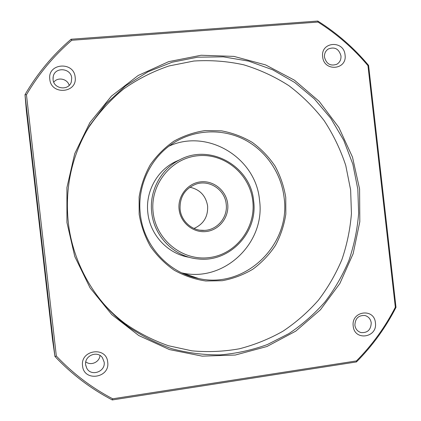 <?xml version="1.0" encoding="UTF-8"?>
<svg xmlns="http://www.w3.org/2000/svg" width="421" height="421" viewBox="0 0 421 421"><rect width="100%" height="100%" fill="white"/><g stroke="black" fill="none" stroke-linecap="round" stroke-linejoin="round"><path stroke-width="0.63" d="M189.434 257.336C168.068 254.1 150.108 235.102 147.855 212.968C145.271 192.218 156.723 170.863 175.004 161.885L179.583 159.859M253.631 200.943C258.12 232.46 229.519 262.83 198.017 258.931C174.626 257.026 154.128 236.723 151.718 212.605C149.045 191.139 160.88 169.053 179.767 159.775C210.274 143.193 250.879 166.395 253.631 200.943M252.779 201.043C256.031 227.898 235.96 254.368 209.332 257.584C182.751 261.209 156.096 240.086 153.144 212.447C149.797 184.856 171.015 158.238 197.738 155.759C224.414 152.876 249.921 174.141 252.779 201.043M179.099 209.479C177.478 196.112 187.682 183.146 200.706 181.84C213.71 180.341 226.293 190.702 227.698 203.917C229.292 217.104 219.362 230.034 206.364 231.513C193.381 233.187 180.525 222.867 179.099 209.479M226.203 204.08C224.972 189.787 209.447 179.399 196.086 184.109C184.903 188.619 179.578 197.033 180.104 209.358C181.262 221.546 192.723 231.329 204.59 230.382C217.499 229.908 227.977 217.068 226.203 204.08M193.986 228.456C203.601 224.14 208.142 216.647 207.611 205.974C205.811 195.707 199.896 189.461 189.86 187.229M106.418 306.977L106.802 307.225M140.314 214.063C136.899 186.135 150.602 157.291 173.773 142.83C194.823 129.5 222.046 128.352 243.964 139.377C265.856 150.497 281.26 172.994 284.107 197.596C290.995 244.659 245.411 289.148 198.765 278.56C168.595 272.992 143.55 245.69 140.314 214.063M169.031 146.124C207.795 128.231 256.057 157.901 259.515 200.159C265.725 242.58 224.393 282.586 182.314 272.992L181.714 272.871M139.156 214.2L139.119 196.996C140.956 185.587 144.661 174.878 150.229 164.869C156.759 155.512 164.653 147.613 173.899 141.177C183.73 135.746 194.144 132.21 205.148 130.573L221.641 130.868C232.534 132.899 242.754 136.736 252.3 142.393C261.241 148.976 268.835 156.891 275.076 166.127C280.397 175.941 283.954 186.371 285.754 197.412L285.843 214.052C284.164 225.103 280.712 235.544 275.487 245.38C269.324 254.647 261.794 262.578 252.889 269.182C243.37 274.855 233.15 278.697 222.235 280.718L205.69 280.986C194.639 279.318 184.166 275.739 174.278 270.256C164.969 263.767 157.017 255.821 150.423 246.411C144.798 236.36 141.046 225.624 139.156 214.2M68.291 222.377C64.702 187.24 71.938 154.807 90.01 125.084L106.134 103.724L125.684 85.789L147.955 71.817L172.189 62.208L197.581 57.193L223.304 56.846L248.564 61.103L272.603 69.754L294.716 82.474L314.287 98.824L330.774 118.29L343.741 140.282L352.835 164.153L357.824 189.218L358.645 213.326C357.355 229.424 354.119 245.111 348.941 260.394C342.689 275.266 334.69 289.122 324.944 301.962C314.292 314.061 302.267 324.617 288.869 333.616L267.351 344.552C252.126 350.088 236.381 353.535 220.12 354.892C203.753 355.003 187.577 352.924 171.589 348.656C155.912 343.152 141.156 335.611 127.31 326.038C94.983 301.952 72.865 263.462 68.291 222.377M102.098 301.989C109.034 310.072 116.722 317.281 125.158 323.617C138.677 332.974 153.097 340.347 168.416 345.73L191.955 350.846C207.953 352.277 223.777 351.588 239.444 348.777C254.81 344.799 269.366 338.91 283.112 331.111C296.221 322.323 307.993 312.014 318.423 300.189C327.964 287.643 335.8 274.103 341.92 259.562C346.999 244.627 350.172 229.287 351.435 213.552L350.635 189.982L345.757 165.479C340.526 149.581 333.327 134.636 324.159 120.653C313.966 107.402 302.199 95.735 288.869 85.658C274.792 76.638 259.741 69.686 243.712 64.808C227.324 61.208 210.7 59.95 193.849 61.029L169.026 65.955C152.876 71.428 137.725 79.116 123.574 89.02C110.218 100.082 98.603 112.881 88.726 127.416L85.226 133.357M66.939 222.535L66.918 187.592L74.722 153.681L89.868 122.637L111.444 96.12L138.204 75.47L168.647 61.655L201.127 55.246L233.976 56.398L265.567 64.892L294.411 80.164L319.197 101.372L338.837 127.442L352.493 157.117L359.587 189.024L359.813 221.709L353.151 253.689L339.858 283.501L320.47 309.735L295.81 331.111L266.961 346.504L235.25 355.04L202.191 356.145L169.458 349.583L138.767 335.537L111.786 314.613L90.047 287.827L74.801 256.573L66.939 222.535M82.558 365.87C80.143 349.793 106.518 346.036 107.708 362.171C110.186 378.116 83.837 382.11 82.558 365.87M104.155 362.086L102.429 357.708C97.398 350.193 84.179 355.745 85.658 364.802L86.752 368.196C91.089 376.911 105.745 371.711 104.155 362.086M353.214 326.086C350.988 310.977 374.274 307.662 375.416 322.823C377.69 337.81 354.429 341.336 353.214 326.086M371.238 322.865C370.585 318.923 368.433 316.46 364.786 315.476C358.445 315.24 355.15 318.502 354.898 325.265C355.508 329.038 357.534 331.469 360.976 332.564C367.507 333.053 370.927 329.817 371.238 322.865M322.67 56.803C320.434 41.637 343.91 39.811 345.052 54.962C347.336 70.012 323.886 72.049 322.67 56.803M340.963 55.846C338.921 48.847 334.695 46.557 328.285 48.989C325.496 50.899 324.233 53.635 324.496 57.203C326.433 64.029 330.553 66.376 336.853 64.245C339.852 62.371 341.22 59.572 340.963 55.846M49.804 79.248C47.378 63.108 73.97 61.04 75.154 77.159C77.643 93.173 51.078 95.478 49.804 79.248M71.712 78.027C71.06 67.939 54.909 66.629 53.214 76.58L53.062 79.564C53.699 89.152 68.718 91.089 71.296 81.969L71.712 78.027M69.191 85.368C67.471 78.748 57.735 76.722 53.767 82.2M26.386 111.044L52.525 339.558L54.941 356.466L24.997 94.662L26.386 111.044M368.591 65.387L396.003 307.356C385.694 327.585 372.511 345.783 356.455 361.944L112.286 399.95C90.92 388.82 71.802 374.327 54.941 356.466L56.34 356.045L26.46 94.767L24.997 94.662C37.401 73.417 52.762 54.946 71.091 39.237L317.792 21.05C337.074 33.196 354.008 47.973 368.591 65.387L367.959 65.65L395.33 307.246L396.003 307.356M395.33 307.246C385.152 327.117 372.185 345.01 356.434 360.923L356.455 361.944M356.434 360.923L112.707 398.798L112.286 399.95M112.707 398.798C91.731 387.809 72.944 373.559 56.34 356.045M26.46 94.767C38.685 73.917 53.783 55.751 71.759 40.274L71.091 39.237M71.759 40.274L317.997 22.06L317.792 21.05M317.997 22.06C336.932 34.033 353.582 48.562 367.959 65.65M85.8 361.828C90.831 366.075 99.588 362.128 99.993 355.477M175.004 161.885L179.767 159.775M200.054 230.198L204.59 230.382M88.726 127.416L90.01 125.084M53.004 78.348L53.214 76.58M182.314 272.992L198.765 278.56M125.158 323.617L127.31 326.038M85.726 365.281L86.752 368.196M359.96 332.222L360.976 332.564M336.542 64.408L336.853 64.245"/></g></svg>
